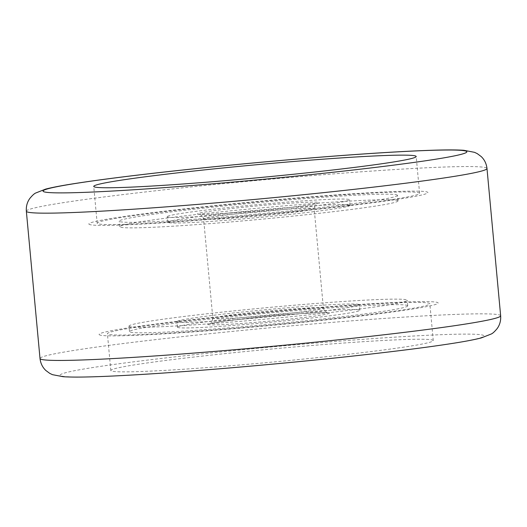 <?xml version="1.0" encoding="UTF-8"?>
<svg xmlns="http://www.w3.org/2000/svg" width="527" height="527" viewBox="0 0 527 527"><rect width="100%" height="100%" fill="white"/><g stroke="black" fill="none" stroke-linecap="round" stroke-linejoin="round"><path stroke-width="0.4" stroke-dasharray="2.63 1.98" d="M324.23 208.165A161.914 6.541 -5.3 0 0 419.597 193.31A161.914 6.541 -5.3 0 0 192.52 208.369A161.914 6.541 -5.3 0 0 97.152 223.224A161.914 6.541 -5.3 0 0 324.23 208.165M334.48 318.631A161.914 6.541 -5.3 0 0 429.848 303.776A161.914 6.541 -5.3 0 0 202.77 318.835A161.914 6.541 -5.3 0 0 107.403 333.69A161.914 6.541 -5.3 0 0 334.48 318.631M337.899 355.448A161.914 6.541 -5.3 0 0 433.26 340.594A161.914 6.541 -5.3 0 0 206.182 355.653A161.914 6.541 -5.3 0 0 110.815 370.507A161.914 6.541 -5.3 0 0 337.899 355.448M350.06 205.24A91.599 3.702 174.7 0 1 350.093 205.332A91.599 3.702 174.7 0 1 260.384 217.368A91.599 3.702 174.7 0 1 167.718 222.341A91.599 3.702 174.7 0 1 167.685 222.256A91.599 3.702 174.7 0 1 257.393 210.214A91.599 3.702 174.7 0 1 350.06 205.24M167.211 216.821A91.599 3.702 -5.3 0 0 259.87 211.847A91.599 3.702 -5.3 0 0 349.585 199.805A91.599 3.702 -5.3 0 0 349.546 199.72A91.599 3.702 -5.3 0 0 256.886 204.693A91.599 3.702 -5.3 0 0 167.171 216.729A91.599 3.702 -5.3 0 0 167.211 216.821M397.43 195.227A139.708 5.645 -5.3 0 0 256.102 202.809A139.708 5.645 -5.3 0 0 119.267 221.175A139.708 5.645 -5.3 0 0 119.319 221.314A139.708 5.645 -5.3 0 0 260.654 213.725A139.708 5.645 -5.3 0 0 397.49 195.365A139.708 5.645 -5.3 0 0 397.43 195.227M397.944 200.747A139.708 5.645 -5.3 0 0 256.609 208.336A139.708 5.645 -5.3 0 0 119.774 226.696A139.708 5.645 -5.3 0 0 119.833 226.834A139.708 5.645 -5.3 0 0 261.168 219.245A139.708 5.645 -5.3 0 0 398.004 200.886A139.708 5.645 -5.3 0 0 397.944 200.747M177.454 327.28A91.599 3.702 -5.3 0 0 270.114 322.307A91.599 3.702 -5.3 0 0 359.829 310.271A91.599 3.702 -5.3 0 0 359.789 310.179A91.599 3.702 -5.3 0 0 267.13 315.153A91.599 3.702 -5.3 0 0 177.415 327.195A91.599 3.702 -5.3 0 0 177.454 327.28M176.94 321.76A91.599 3.702 -5.3 0 0 269.607 316.786A91.599 3.702 -5.3 0 0 359.315 304.744A91.599 3.702 -5.3 0 0 359.282 304.659A91.599 3.702 -5.3 0 0 266.616 309.632A91.599 3.702 -5.3 0 0 176.907 321.668A91.599 3.702 -5.3 0 0 176.94 321.76M129.056 326.253A139.708 5.645 174.7 0 1 128.996 326.114A139.708 5.645 174.7 0 1 265.832 307.755A139.708 5.645 174.7 0 1 407.167 300.166A139.708 5.645 174.7 0 1 407.226 300.304A139.708 5.645 174.7 0 1 270.391 318.664A139.708 5.645 174.7 0 1 129.056 326.253M407.681 305.686A139.708 5.645 -5.3 0 0 266.346 313.275A139.708 5.645 -5.3 0 0 129.51 331.635A139.708 5.645 -5.3 0 0 129.57 331.773A139.708 5.645 -5.3 0 0 270.898 324.191A139.708 5.645 -5.3 0 0 407.733 305.825A139.708 5.645 -5.3 0 0 407.681 305.686M99.181 334.625A170.241 6.877 -5.3 0 0 273.539 325.179A170.241 6.877 -5.3 0 0 438.069 302.841A170.241 6.877 -5.3 0 0 263.711 312.28A170.241 6.877 -5.3 0 0 99.181 334.625M88.931 224.159A170.241 6.877 -5.3 0 0 263.289 214.72A170.241 6.877 -5.3 0 0 427.819 192.375A170.241 6.877 -5.3 0 0 253.461 201.821A170.241 6.877 -5.3 0 0 88.931 224.159M500.65 315.778A231.307 9.341 -5.3 0 0 176.249 337.287A231.307 9.341 -5.3 0 0 40.012 358.505M26.35 211.222A231.307 9.341 174.7 0 1 162.586 190.003A231.307 9.341 174.7 0 1 486.988 168.495M358.597 355.415A212.803 8.597 174.7 0 1 78.628 376.989A212.803 8.597 174.7 0 1 185.484 355.685A212.803 8.597 174.7 0 1 465.453 334.111A212.803 8.597 174.7 0 1 358.597 355.415M197.599 213.969A61.066 2.464 -5.3 0 0 260.14 210.583A61.066 2.464 -5.3 0 0 319.158 202.566A61.066 2.464 -5.3 0 0 256.616 205.958A61.066 2.464 -5.3 0 0 197.599 213.969M203.633 218.975A55.513 2.24 -5.3 0 0 259.791 215.958A55.513 2.24 -5.3 0 0 314.164 208.666A55.513 2.24 -5.3 0 0 314.145 208.606A55.513 2.24 -5.3 0 0 257.986 211.623A55.513 2.24 -5.3 0 0 203.613 218.922A55.513 2.24 -5.3 0 0 203.633 218.975M323.367 308.025A55.513 2.24 -5.3 0 0 267.209 311.042A55.513 2.24 -5.3 0 0 212.836 318.334A55.513 2.24 -5.3 0 0 212.855 318.394A55.513 2.24 -5.3 0 0 269.014 315.377A55.513 2.24 -5.3 0 0 323.387 308.078A55.513 2.24 -5.3 0 0 323.367 308.025M207.842 324.434A61.066 2.464 -5.3 0 0 270.384 321.042A61.066 2.464 -5.3 0 0 329.401 313.031A61.066 2.464 -5.3 0 0 266.86 316.417A61.066 2.464 -5.3 0 0 207.842 324.434M419.597 193.31L416.185 156.493M433.26 340.594L429.848 303.776M110.815 370.507L107.403 333.69M97.152 223.224L93.74 186.406M350.093 205.332L349.585 199.805M119.774 226.696L119.267 221.175M314.164 208.666C315.706 201.604 317.399 204.101 317.122 203.376C316.938 204.074 287.617 208.191 257.683 210.807L216.07 213.955C202.691 214.66 199.45 214.298 199.733 214.265L202.526 216.129L203.613 218.922L212.836 318.334C211.894 322.109 210.912 323.868 209.878 323.624L225.227 321.022L267.42 316.371C297.32 313.433 326.918 312.083 327.267 312.735L324.474 310.871L323.387 308.078L314.164 208.666M359.829 310.271L359.315 304.744M129.51 331.635L128.996 326.114M407.733 305.825L407.226 300.304M177.415 327.195L176.907 321.668M398.004 200.886L397.49 195.365M167.685 222.256L167.171 216.729"/><path stroke-width="0.79" d="M320.818 171.347A161.914 6.541 -5.3 0 0 416.185 156.493A161.914 6.541 -5.3 0 0 189.101 171.552A161.914 6.541 -5.3 0 0 93.74 186.406A161.914 6.541 -5.3 0 0 320.818 171.347M40.012 358.505A231.307 9.341 -5.3 0 0 364.414 336.997A231.307 9.341 -5.3 0 0 500.65 315.778L486.988 168.495A231.307 9.341 174.7 0 1 350.751 189.713A231.307 9.341 174.7 0 1 26.35 211.222L40.012 358.505C40.572 363.32 42.503 367.299 45.803 370.455L49.788 373.399L52.509 374.677L63.128 376.706C70.308 377.207 81.046 377.213 95.334 376.733C113.358 376.14 135.979 374.921 163.199 373.063C221.551 369.091 296.912 362.293 358.927 355.396C398.564 350.995 430.098 346.944 453.523 343.255C465.749 341.338 475.031 339.546 481.368 337.893L491.362 333.96C492.817 333.295 494.754 331.496 497.172 328.565C499.827 324.863 500.986 320.6 500.65 315.778M168.403 171.585A212.803 8.597 -5.3 0 0 61.547 192.889A212.803 8.597 -5.3 0 0 341.516 171.315A212.803 8.597 -5.3 0 0 448.372 150.011A212.803 8.597 -5.3 0 0 168.403 171.585M486.988 168.495C486.428 163.68 484.497 159.701 481.197 156.545L477.212 153.601L474.491 152.323L463.872 150.294C456.692 149.793 445.954 149.787 431.666 150.267C413.642 150.86 391.021 152.079 363.801 153.937C305.449 157.909 230.088 164.707 168.073 171.604C128.436 176.005 96.902 180.056 73.477 183.745C61.251 185.662 51.969 187.454 45.632 189.107L35.638 193.04C34.183 193.705 32.246 195.504 29.828 198.435C27.173 202.137 26.014 206.4 26.35 211.222"/></g></svg>

